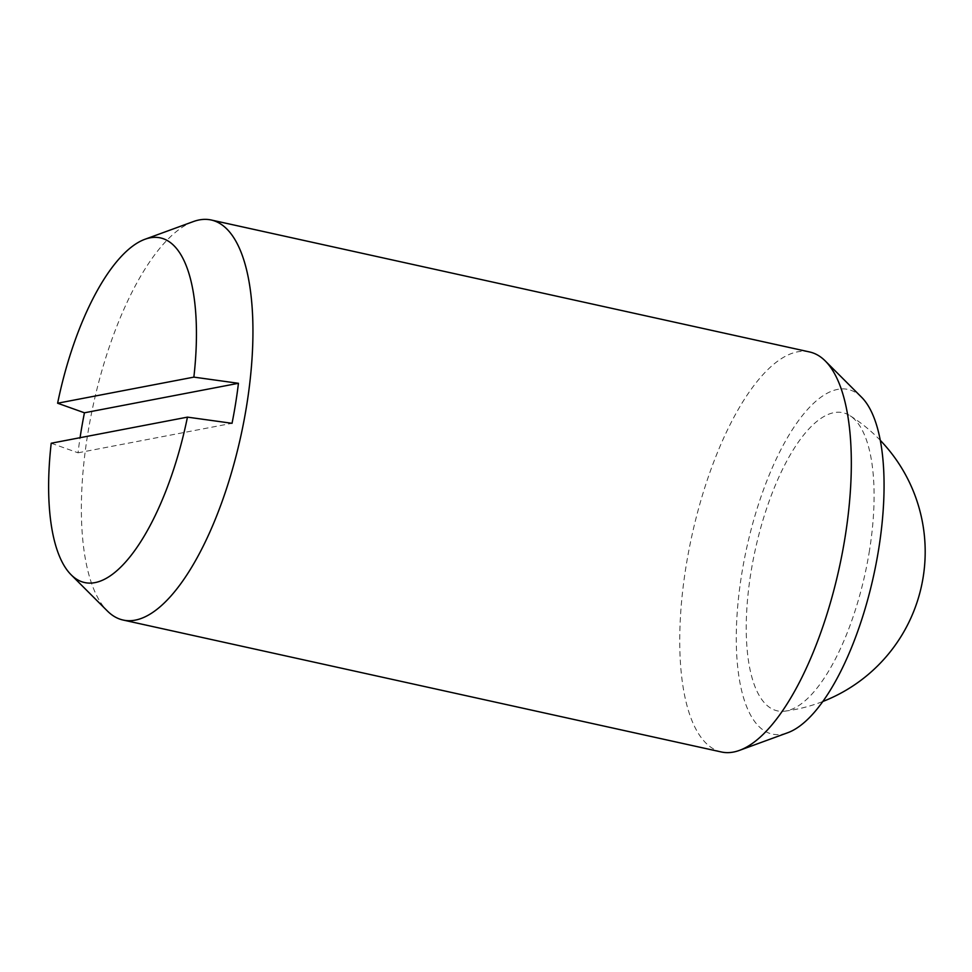 <?xml version="1.0" encoding="UTF-8"?>
<svg xmlns="http://www.w3.org/2000/svg" width="972" height="972" viewBox="0 0 972 972"><rect width="100%" height="100%" fill="white"/><g stroke="black" fill="none" stroke-linecap="round" stroke-linejoin="round"><path stroke-width="0.73" stroke-dasharray="4.86 3.65" d="M869.49 550.456A152.628 56.182 102.4 0 1 786.275 710.921A152.628 56.182 102.4 0 1 784.732 711.176A152.628 56.182 102.4 0 1 750.821 573.188A152.628 56.182 102.4 0 1 849.905 415.627A152.628 56.182 102.4 0 1 869.49 550.456M809.64 351.973A204.813 75.391 -77.6 0 0 685.904 567.235A204.813 75.391 -77.6 0 0 721.418 751.988M193.27 221.604A204.813 75.391 -77.6 0 0 87.541 435.274A204.813 75.391 -77.6 0 0 107.394 611.011M861.642 397.293A176.43 64.954 -77.6 0 0 741.575 574.962A176.43 64.954 -77.6 0 0 787.66 732.754M51.212 443.232L78.027 452.806A199.139 73.301 102.4 0 1 80.081 437.704M78.027 452.806L232.041 423.306M784.732 711.176A160.696 160.696 0 0 0 822.737 701.529M880.328 440.377A160.696 160.696 0 0 0 849.905 415.627"/><path stroke-width="1.46" d="M71.041 574.707L107.394 611.011A204.813 75.391 -77.6 0 0 123.055 620.027L721.418 751.988A204.813 75.391 -77.6 0 0 739.413 750.396A204.813 75.391 -77.6 0 0 845.154 536.726A204.813 75.391 -77.6 0 0 825.301 360.989A204.813 75.391 -77.6 0 0 809.64 351.973L211.276 220.012A204.813 75.391 -77.6 0 0 193.27 221.604L145.022 239.246A176.43 64.954 -77.6 0 0 57.615 403.222L193.865 377.124L238.444 383.296A199.139 73.301 102.4 0 1 235.649 403.222A199.139 73.301 102.4 0 1 232.041 423.306L187.45 417.134L51.212 443.232A176.43 64.954 -77.6 0 0 71.041 574.707A176.43 64.954 -77.6 0 0 187.45 417.134M123.055 620.027A204.813 75.391 -77.6 0 0 246.779 404.765A204.813 75.391 -77.6 0 0 211.276 220.012M739.413 750.396L787.66 732.754A176.43 64.954 -77.6 0 0 878.749 548.682A176.43 64.954 -77.6 0 0 861.642 397.293L825.301 360.989M80.081 437.704A199.139 73.301 102.4 0 1 80.822 432.88A199.139 73.301 102.4 0 1 84.443 412.796L238.444 383.296M84.443 412.796L57.615 403.222M193.865 377.124A176.43 64.954 -77.6 0 0 145.022 239.246M822.737 701.529A160.696 160.696 0 0 0 880.328 440.377"/></g></svg>
